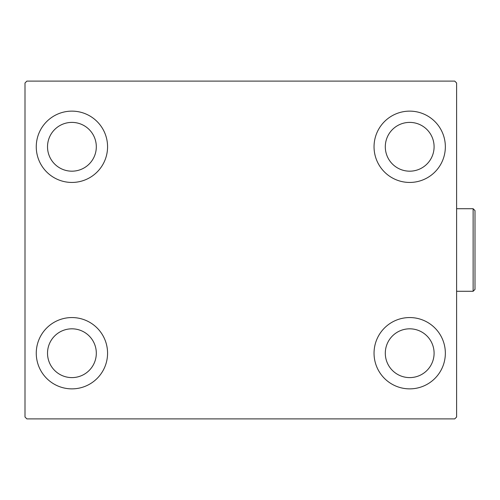 <?xml version="1.0" encoding="UTF-8"?>
<svg xmlns="http://www.w3.org/2000/svg" width="500" height="500" viewBox="0 0 500 500"><rect width="100%" height="100%" fill="white"/><g stroke="black" fill="none" stroke-linecap="round" stroke-linejoin="round"><path stroke-width="0.75" d="M36.263 353.212A35.656 35.656 0 0 1 71.912 317.556A35.656 35.656 0 0 1 107.569 353.212A35.656 35.656 0 0 1 71.912 388.869A35.656 35.656 0 0 1 36.263 353.212M374.044 146.788A35.656 35.656 0 0 1 409.694 111.131A35.656 35.656 0 0 1 445.35 146.788A35.656 35.656 0 0 1 409.694 182.444A35.656 35.656 0 0 1 374.044 146.788M374.044 353.212A35.656 35.656 0 0 1 409.694 317.556A35.656 35.656 0 0 1 445.35 353.212A35.656 35.656 0 0 1 409.694 388.869A35.656 35.656 0 0 1 374.044 353.212M36.263 146.788A35.656 35.656 0 0 1 71.912 111.131A35.656 35.656 0 0 1 107.569 146.788A35.656 35.656 0 0 1 71.912 182.444A35.656 35.656 0 0 1 36.263 146.788M47.519 146.788A24.394 24.394 0 0 1 71.912 122.394A24.394 24.394 0 0 1 96.312 146.788A24.394 24.394 0 0 1 71.912 171.181A24.394 24.394 0 0 1 47.519 146.788M385.3 353.212A24.394 24.394 0 0 1 409.694 328.819A24.394 24.394 0 0 1 434.094 353.212A24.394 24.394 0 0 1 409.694 377.606A24.394 24.394 0 0 1 385.3 353.212M385.3 146.788A24.394 24.394 0 0 1 409.694 122.394A24.394 24.394 0 0 1 434.094 146.788A24.394 24.394 0 0 1 409.694 171.181A24.394 24.394 0 0 1 385.3 146.788M47.519 353.212A24.394 24.394 0 0 1 71.912 328.819A24.394 24.394 0 0 1 96.312 353.212A24.394 24.394 0 0 1 71.912 377.606A24.394 24.394 0 0 1 47.519 353.212M454.731 81.106L26.875 81.106L25 82.987L25 417.013L26.875 418.894L454.731 418.894L456.613 417.013L456.613 82.987L454.731 81.106M473.125 208.713L475 210.594L475 289.406L473.125 291.288L473.125 208.713L456.613 208.713M473.125 291.288L456.613 291.288"/></g></svg>
